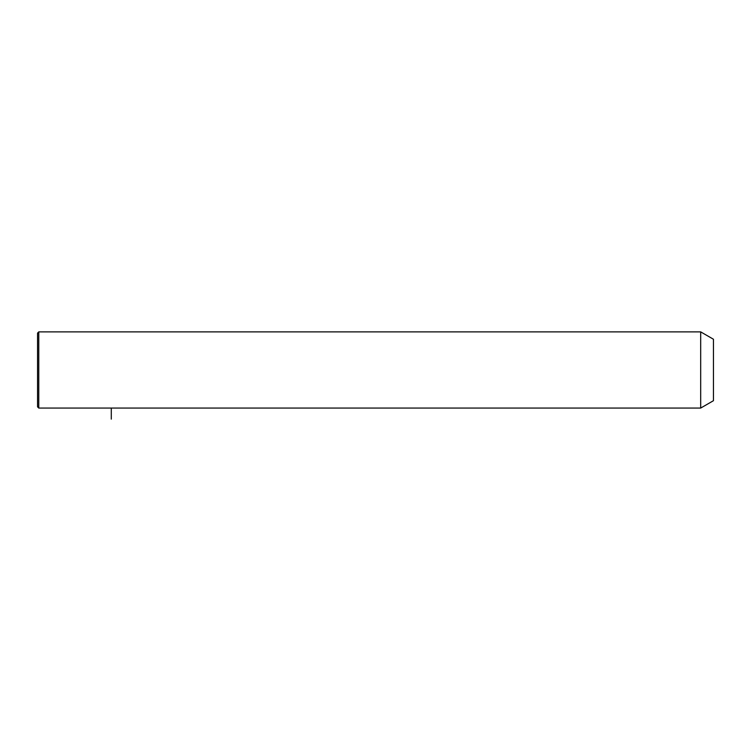 <?xml version="1.0" encoding="UTF-8"?>
<svg xmlns="http://www.w3.org/2000/svg" width="751" height="751" viewBox="0 0 751 751"><rect width="100%" height="100%" fill="white"/><g stroke="black" fill="none" stroke-linecap="round" stroke-linejoin="round"><path stroke-width="1.13" d="M700.683 408.065L700.683 331.876L38.78 331.876L38.78 408.065L700.683 408.065L713.45 400.696L713.45 339.245L700.683 331.876M38.78 408.065L37.55 406.835L37.55 333.106L38.78 331.876M111.289 408.065L111.289 419.124"/></g></svg>
